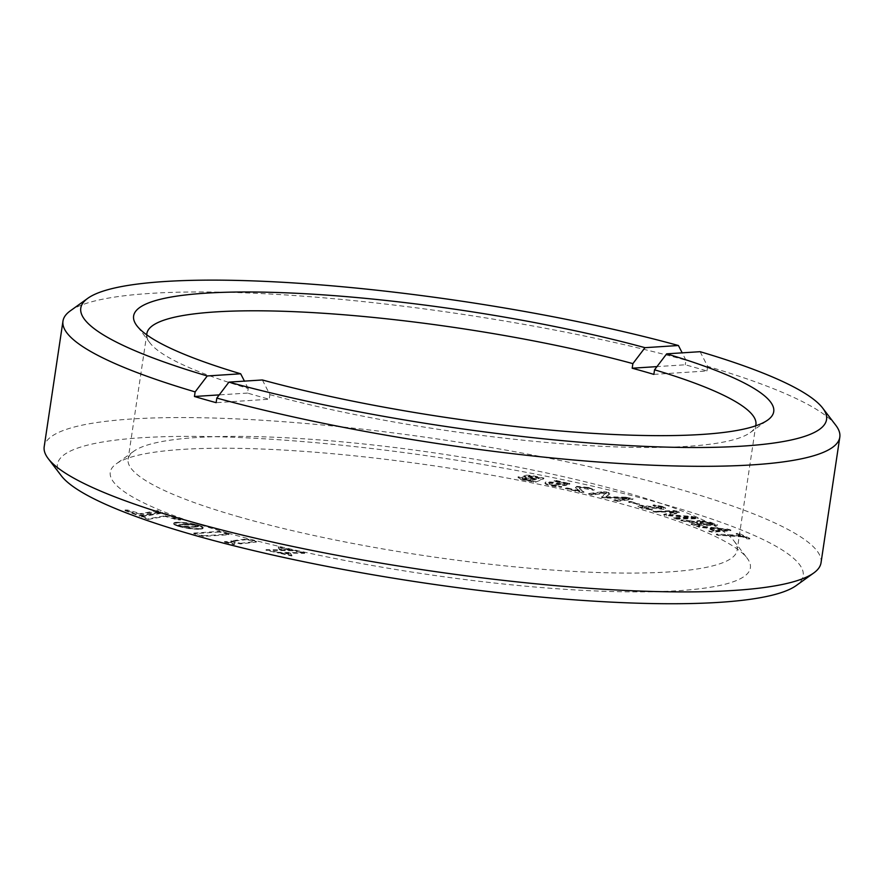 <?xml version="1.0" encoding="UTF-8"?>
<svg xmlns="http://www.w3.org/2000/svg" width="884" height="884" viewBox="0 0 884 884"><rect width="100%" height="100%" fill="white"/><g stroke="black" fill="none" stroke-linecap="round" stroke-linejoin="round"><path stroke-width="0.66" stroke-dasharray="4.42 3.31" d="M742.416 536.842L716.968 535.107L740.449 535.925L736.25 534.002L736.284 533.306L736.25 534.002L739.344 534.157L749.765 539.008L749.798 538.312L749.709 538.931L746.615 538.765L742.416 536.842L742.516 536.223L718.725 534.986L718.626 535.593M718.725 534.986L717.057 534.488L716.968 535.107L716.747 534.069L740.538 535.317L740.449 535.925M711.974 532.245L709.112 531.317L713.996 530.964L706.902 528.068L699.078 527.262L697.498 526.345L727.51 529.494L730.549 530.731L711.974 532.245L712.062 531.627L709.741 531.196L709.653 531.814L709.2 530.709L714.084 530.356L713.996 530.964M714.084 530.356L706.99 527.461L699.167 526.654L697.586 525.737L729.908 529.538L730.549 530.731L730.637 530.113L712.062 531.627M697.133 526.709L697.586 525.737L697.133 526.709M668.967 515.273L691.531 516.996L697.421 518.731L676.824 519.14L674.028 518.245L693.531 517.847L664.702 515.427L663.751 514.963L675.641 512.09L654.171 512.035L673.906 511.151L678.304 512.101L678.625 512.853L668.967 515.273L669.066 514.665L691.62 516.378L691.531 516.996M691.62 516.378L697.509 518.112L676.912 518.532L674.116 517.626L693.62 517.239L664.79 514.808L663.84 514.344L675.73 511.471L654.259 511.416L673.995 510.543L678.393 511.493L678.625 512.853L678.713 512.234L669.066 514.665M654.171 512.035L653.409 510.952L654.171 512.035M674.901 518.709L674.116 517.626L674.901 518.709M697.575 518.322L697.664 517.704L697.575 518.322M576.677 486.951L588.313 488.078L594.004 490.222L580.545 487.968L579.418 488.576L583.639 492.189L581.329 492.498L565.837 488.609L579.606 491.438L575.462 488.09L576.766 486.344L588.401 487.471L588.313 488.078M588.401 487.471L594.092 489.603L587.484 487.957L580.633 487.36L579.517 487.968L583.44 492.012L565.97 488.344L565.882 488.962L565.926 488.001L567.539 488.034L567.44 488.653M583.639 492.189L583.727 491.57L583.639 492.189M594.125 490.023L594.214 489.404L594.125 490.023M535.627 481.581L525.87 479.957C520.079 478.841 517.494 477.802 518.112 476.819L526.245 477.04L524.223 475.459C526.521 474.918 530.466 475.227 536.058 476.388L542.82 477.725L543.704 478.83L535.527 482.189L525.781 480.564C519.991 479.448 517.405 478.41 518.024 477.426L526.157 477.658L524.135 476.067C526.433 475.526 530.378 475.835 535.969 476.995L543.704 478.83L543.793 478.222L535.527 482.189M523.836 476.465L524.223 475.459L523.836 476.465M279.598 549.881L289.775 550.047L278.029 547.428L279.598 549.881L279.687 549.273L289.864 549.439L289.775 550.047M246.835 539.605L230.868 541.461L240.415 543.914L256.382 542.058L246.835 539.605L246.923 538.997L230.956 540.853L230.868 541.461M224.503 542.124L234.293 544.643L235.022 542.688L224.503 542.124L224.591 541.505L234.382 544.025L234.293 544.643M148.236 519.405L165.021 516.389L177.452 519.891L180.579 519.958L162.424 513.074L141.539 516.864L148.236 519.405L148.324 518.798L165.109 515.77L165.021 516.389M278.029 552.909L304.682 553.373L292.902 550.743L266.018 550.235L278.029 552.909L278.117 552.301L304.77 552.765L304.682 553.373M280.968 553.572L291.853 555.992L290.637 553.804L280.968 553.572L281.057 552.953L291.941 555.384L291.853 555.992M184.369 524.753L197.475 525.394L186.9 523.306L177.982 522.731L173.684 523.858L177.905 526.234L184.458 524.146L185.684 524.124L185.585 524.731M178.579 526.389L188.48 528.555L198.734 529.317L203.066 528.19L199.872 526.157L192.458 527.317L181.032 526.698L178.579 526.389L178.667 525.781L179.319 526.665M140.644 514.245L125.031 510.609L139.44 516.068L160.324 512.278L157.396 511.162L140.644 514.245L140.733 513.637L127.672 510.046L127.583 510.654M219.276 532.024L193.74 533.671L203.265 536.389L228.812 534.732L219.276 532.024L219.376 531.406L193.828 533.063L193.74 533.671M227.973 533.129A323.61 54.189 8.5 0 0 588.324 590.634A323.61 54.189 8.5 0 0 747.091 558.091A323.61 54.189 8.5 0 0 632.679 506.985A323.61 54.189 8.5 0 0 116.279 463.813A323.61 54.189 8.5 0 0 227.973 533.129M61.283 475.747A377.015 63.129 -171.5 0 1 246.249 437.834A377.015 63.129 -171.5 0 1 666.072 504.83A377.015 63.129 -171.5 0 1 796.197 585.573M556.069 480.443L569.672 483.625L564.964 484.962L549.539 483.018C548.213 483.537 549.671 484.255 553.925 485.183L561.384 486.719L552.544 485.515C546.301 484.178 543.991 483.051 545.605 482.111C548.5 481.614 552.92 482.001 558.887 483.283L562.312 484.045L565.55 483.128L554.732 480.819L554.644 481.437L555.981 481.051L569.572 484.244L564.876 485.581L548.975 484.089L549.539 483.018L549.45 483.625C548.124 484.145 549.583 484.863 553.826 485.791L561.296 487.338L552.456 486.134C546.213 484.797 543.903 483.659 545.505 482.719C548.4 482.222 552.832 482.62 558.798 483.902L562.224 484.664L565.462 483.747L554.644 481.437L554.566 480.443L556.069 480.443L555.981 481.051M545.185 483.36L545.605 482.111L545.185 483.36M561.263 487.029L561.351 486.41L561.263 487.029M568.81 483.791L569.572 484.244L569.672 483.625L568.898 483.183L568.81 483.791M605.916 497.383L625.618 497.803L632.568 499.427L617.397 501.372L613.982 500.521L628.358 498.664L602.844 497.869L601.474 497.383L606.49 493.161L592.081 494.996L588.667 494.134L603.849 492.178L609.861 493.847L605.916 497.383L606.004 496.775L625.706 497.184L625.618 497.803M625.706 497.184L632.668 498.808L617.485 500.764L614.071 499.902L628.447 498.057L602.943 497.25L601.562 496.775L606.59 492.543L592.181 494.388L590.07 494.012L588.766 493.526L603.938 491.57L610.115 493.018L606.004 496.775M588.567 494.167L588.766 493.526L588.567 494.167M613.883 500.554L614.071 499.902L613.883 500.554M631.01 501.559L638.756 504.035L629.01 501.725L628.922 502.333L638.966 504.388L628.922 502.333L629.342 501.46L631.01 501.559L630.911 502.178M638.966 504.388L639.055 503.769L638.966 504.388M661.928 506.344L665.564 507.969L663.729 508.72L643.143 506.123C641.22 506.333 641.618 506.841 644.326 507.648L652.094 509.328L642.149 507.814L638.115 505.991L640.16 505.14L660.801 507.781C662.403 507.604 662.072 507.173 659.773 506.488L653.276 505.084L661.829 506.952L665.475 508.576L663.641 509.339L641.773 507.14L643.143 506.123L643.055 506.731C641.132 506.941 641.53 507.449 644.237 508.256L652.005 509.946L642.06 508.422L638.027 506.609L640.071 505.758L660.713 508.388L661.873 507.438L660.713 508.388C662.315 508.212 661.972 507.781 659.685 507.107L653.188 505.703L653.95 504.886L661.928 506.344L661.829 506.952M652.005 509.946L651.386 510.178L652.005 509.946M699.819 521.206L710.67 522.93L716.57 525.505L693.841 525.229L691.299 524.3L701.752 524.422L681.089 520.577L697.354 522.477L696.802 521.118L697.354 522.477C696.039 521.659 696.868 521.24 699.819 521.206L699.907 520.588L710.769 522.322L710.67 522.93M710.769 522.322L716.659 524.886L693.929 524.61L691.387 523.693L701.841 523.814L691.653 521.682L681.94 520.455L681.84 521.063L681.188 519.969L690.017 520.787L689.929 521.405M691.962 524.753L691.387 523.693L691.962 524.753M716.957 525.173L717.046 524.555L716.957 525.173M821.026 562.788A392.728 65.759 8.5 0 0 678.183 488.874A392.728 65.759 8.5 0 0 270.36 420.784A392.728 65.759 8.5 0 0 44.2 446.685M240.083 517.173A307.897 51.559 -171.5 0 1 128.103 459.227A307.897 51.559 -171.5 0 1 133.815 451.227A307.897 51.559 -171.5 0 1 625.143 492.3A307.897 51.559 -171.5 0 1 733.996 540.931A307.897 51.559 -171.5 0 1 737.134 550.246A307.897 51.559 -171.5 0 1 559.815 570.556A307.897 51.559 -171.5 0 1 240.083 517.173M146.777 334.859A307.897 51.559 8.5 0 0 150.004 342.948A307.897 51.559 8.5 0 0 248.216 388.474L247.531 393.071A307.897 51.559 8.5 0 0 258.172 396.165A307.897 51.559 8.5 0 0 269.211 399.236L216.127 402.673M248.216 388.474L244.437 381.126M247.531 393.071L219.221 394.894M262.36 379.965L269.896 394.651L269.211 399.236M653.862 374.396L706.957 370.971A392.728 65.759 8.5 0 0 696.272 367.866A392.728 65.759 8.5 0 0 685.277 364.794L656.967 366.617M700.095 351.688L707.642 366.374A392.728 65.759 -171.5 0 1 835.811 425.292M706.957 370.971L707.642 366.374M70.267 310.881A392.728 65.759 -171.5 0 1 685.962 360.197L685.277 364.794M685.962 360.197L682.183 352.849M269.896 394.651A307.897 51.559 8.5 0 0 750.184 432.652A307.897 51.559 8.5 0 0 755.632 425.856M193.828 533.063L203.364 535.77L203.265 536.389M203.364 535.77L228.901 534.124L228.812 534.732M228.901 534.124L219.376 531.406M127.672 510.046L125.119 509.991L125.031 510.609M125.119 509.991L139.528 515.46L160.413 511.67L157.485 510.554L157.396 511.162M157.485 510.554L140.733 513.637M160.413 511.67L160.324 512.278M139.528 515.46L139.44 516.068M179.419 526.057L180.502 526.986M180.59 526.378L191.342 528.289L199.839 528.665L202.524 528.19L203.099 527.328L198.977 525.218L193.684 526.665L179.076 525.836L178.988 526.444M179.64 525.903L179.551 526.521M180.325 525.991L180.237 526.599M181.121 526.079L181.032 526.698M182.016 526.179L181.927 526.798M183.01 526.278L182.911 526.897M184.071 526.378L183.982 526.986M185.198 526.466L185.11 527.085M186.369 526.555L186.281 527.162M187.585 526.621L187.496 527.24M188.822 526.676L188.734 527.295M190.071 526.709L189.983 527.328M191.32 526.72L191.22 527.339M192.546 526.709L192.458 527.317M193.684 526.665L193.596 527.273M194.679 526.599L194.59 527.207M195.552 526.51L195.452 527.129M196.281 526.411L196.193 527.019M196.9 526.289L196.812 526.908M197.419 526.168L197.331 526.776M197.85 526.035L197.751 526.643M198.182 525.903L198.093 526.51M198.447 525.77L198.359 526.389M198.646 525.649L198.546 526.256M198.778 525.527L198.69 526.146M198.878 525.428L198.79 526.035M198.933 525.339L198.845 525.947M198.977 525.218L198.889 525.825M199.972 525.549L199.872 526.157M200.823 525.87L200.723 526.488M201.541 526.19L201.453 526.798M202.127 526.499L202.038 527.107M202.58 526.787L202.491 527.405M202.9 527.074L202.812 527.682M203.099 527.328L203 527.947M203.154 527.582L203.066 528.19M203.077 527.803L202.977 528.422M202.867 528.013L202.779 528.621M202.524 528.19L202.436 528.809M202.049 528.356L201.961 528.963M201.442 528.477L201.353 529.096M200.701 528.588L200.613 529.196M199.839 528.665L199.751 529.273M198.834 528.698L198.734 529.317M197.729 528.709L197.64 529.328M196.546 528.687L196.458 529.306M195.309 528.632L195.22 529.251M194.027 528.544L193.939 529.162M192.701 528.433L192.613 529.052M191.342 528.289L191.242 528.908M189.961 528.124L189.872 528.742M188.579 527.936L188.48 528.555M187.187 527.726L187.099 528.334M185.806 527.494L185.717 528.102M184.447 527.24L184.358 527.847M183.121 526.963L183.021 527.582M181.828 526.676L181.739 527.284M185.684 524.124L186.922 524.135L186.833 524.753M186.922 524.135L198.347 525.074L188.391 522.886L175.463 522.333L174.049 522.809L174.026 523.759L177.993 525.626L180.712 524.444L183.308 524.179L183.22 524.798M183.308 524.179L184.458 524.146M182.314 524.245L182.215 524.864M181.452 524.334L181.353 524.952M180.712 524.444L180.623 525.052M180.082 524.555L179.993 525.173M179.562 524.687L179.474 525.295M179.143 524.809L179.043 525.428M178.8 524.941L178.701 525.56M178.535 525.074L178.446 525.693M178.347 525.195L178.248 525.814M178.203 525.317L178.115 525.925M178.115 525.416L178.027 526.035M178.06 525.505L177.971 526.124M177.993 525.626L177.905 526.234M177.01 525.295L176.91 525.903M176.137 524.963L176.049 525.582M175.408 524.643L175.319 525.262M174.811 524.334L174.723 524.952M174.358 524.046L174.258 524.654M174.026 523.759L173.938 524.378M173.828 523.494L173.739 524.113M173.772 523.251L173.684 523.858M173.839 523.019L173.75 523.637M174.049 522.809L173.949 523.427M174.38 522.632L174.292 523.24M174.855 522.466L174.767 523.085M175.463 522.333L175.375 522.952M176.203 522.234L176.104 522.842M177.065 522.157L176.977 522.764M178.071 522.112L177.982 522.731M179.187 522.101L179.087 522.72M180.369 522.135L180.27 522.742M181.607 522.19L181.518 522.798M182.9 522.267L182.811 522.886M184.237 522.389L184.148 522.996M185.607 522.521L185.507 523.14M186.988 522.698L186.9 523.306M188.391 522.886L188.292 523.505M189.784 523.107L189.695 523.715M191.165 523.339L191.077 523.947M192.535 523.593L192.447 524.212M193.861 523.869L193.773 524.477M195.154 524.157L195.066 524.776M196.392 524.466L196.303 525.074M197.574 524.787L197.475 525.394M198.347 525.074L198.248 525.693M197.928 525.019L197.839 525.637M197.375 524.952L197.287 525.56M196.69 524.864L196.591 525.472M195.883 524.776L195.795 525.383M194.988 524.676L194.9 525.284M193.994 524.577L193.905 525.184M192.922 524.477L192.834 525.085M191.795 524.378L191.706 524.997M190.624 524.3L190.524 524.908M189.408 524.223L189.32 524.842M188.17 524.168L188.082 524.787M291.941 555.384L290.637 553.804M290.726 553.196L281.057 552.953M304.77 552.765L293.002 550.135L292.902 550.743M293.002 550.135L266.117 549.627L266.018 550.235M266.117 549.627L278.117 552.301M165.109 515.77L177.54 519.284L177.452 519.891M177.54 519.284L180.667 519.35L162.512 512.466L141.639 516.256L141.539 516.864M141.639 516.256L148.324 518.798M162.512 512.466L162.424 513.074M180.667 519.35L180.579 519.958M234.382 544.025L235.022 542.688M235.111 542.08L224.591 541.505M230.956 540.853L240.503 543.306L240.415 543.914M240.503 543.306L256.482 541.45L256.382 542.058M256.482 541.45L246.923 538.997M289.864 549.439L278.128 546.82L278.029 547.428M278.128 546.82L279.687 549.273M542.82 477.725L543.793 478.222L542.82 477.725M533.649 481.493L533.56 482.1M525.87 479.957L525.781 480.564M518.112 476.819L518.024 477.426M526.245 477.04L526.157 477.658M536.058 476.388L535.969 476.995M531.914 477.979L536.422 478.874L539.384 477.647L528.179 476.31L528.091 476.929C527.295 477.36 528.544 477.912 531.814 478.587L536.323 479.482L539.295 478.266L528.091 476.929L528.179 476.31C527.394 476.741 528.632 477.305 531.914 477.979L531.814 478.587M526.466 479.459L532.223 480.598L535.45 479.272L522.212 477.669L522.112 478.288C521.472 478.774 522.886 479.371 526.378 480.067L532.124 481.205L535.361 479.879L522.112 478.288L522.212 477.669C521.56 478.156 522.974 478.752 526.466 479.459L526.378 480.067M532.223 480.598L532.124 481.205M530.709 478.332L530.61 478.94M535.45 479.272L535.361 479.879M536.422 478.874L536.323 479.482M535.295 476.841L535.196 477.448M539.384 477.647L539.295 478.266M564.964 484.962L564.876 485.581M563.241 484.874L563.152 485.493M559.163 483.957L559.064 484.565M553.925 485.183L553.826 485.791M552.544 485.515L552.456 486.134M558.887 483.283L558.798 483.902M562.312 484.045L562.224 484.664M565.55 483.128L565.462 483.747M592.645 489.637L592.556 490.244M587.484 487.957L587.396 488.565M580.633 487.36L580.545 487.968M581.131 489.758L581.031 490.366M581.418 491.891L581.329 492.498M567.539 488.034L579.705 490.819L579.606 491.438M579.705 490.819L577.539 489.349L577.451 489.957M577.539 489.349L575.561 487.471L576.766 486.344M630.082 497.78L629.994 498.399M617.485 500.764L617.397 501.372M615.408 500.399L615.319 501.007M628.447 498.057L628.358 498.664M604.987 497.637L604.899 498.256M602.943 497.25L602.844 497.869M601.562 496.775L601.474 497.383M606.59 492.543L606.49 493.161M592.181 494.388L592.081 494.996M590.07 494.012L589.982 494.62M603.938 491.57L603.849 492.178M606.424 491.813L606.336 492.432M608.656 492.377L608.568 492.996M637.066 503.935L636.977 504.543M663.729 508.72L663.641 509.339M644.326 507.648L644.237 508.256M642.149 507.814L642.06 508.422M640.16 505.14L640.071 505.758M659.773 506.488L659.685 507.107M695.929 517.151L695.841 517.759M676.912 518.532L676.824 519.14M693.62 517.239L693.531 517.847M666.658 515.25L666.558 515.869M664.79 514.808L664.702 515.427M663.84 514.344L663.751 514.963M675.73 511.471L675.641 512.09M656.204 511.847L656.105 512.466M673.995 510.543L673.906 511.151M676.569 510.908L676.47 511.516M678.393 511.493L678.713 512.234L678.393 511.493M706.99 527.461L706.902 528.068M699.167 526.654L699.078 527.262M727.598 528.886L727.51 529.494M729.908 529.538L730.637 530.113L729.908 529.538M710.36 527.792L716.283 530.212L726.383 529.45L710.36 527.792L710.272 528.411L716.195 530.831L726.294 530.068L710.272 528.411M716.283 530.212L716.195 530.831M726.383 529.45L726.294 530.068M712.979 523.074L712.891 523.693M693.929 524.61L693.841 525.229M701.841 523.814L701.752 524.422M700.15 523.195L700.051 523.803M684.106 520.963L684.017 521.582M681.94 520.455L681.188 519.969L681.94 520.455M690.017 520.787L697.443 521.858C696.139 521.052 696.957 520.621 699.907 520.588M702.006 522.941L704.482 523.847L712.747 523.947L702.261 521.571L700.216 521.925L704.393 524.455L712.659 524.555L702.172 522.179L700.117 522.532L701.918 523.549M704.482 523.847L704.393 524.455M702.261 521.571L702.172 522.179M708.305 522.411L708.217 523.019M712.747 523.947L712.659 524.555M740.538 535.317L736.339 533.384L739.433 533.549L749.798 538.312L746.704 538.157L746.615 538.765M746.704 538.157L742.516 536.223M737.488 533.284L737.389 533.903M739.433 533.549L739.344 534.157M748.626 538.411L748.538 539.03M691.653 521.682L691.564 522.289M682.901 520.101L682.802 520.709M710.603 523.162L710.515 523.77M133.815 451.227L116.279 463.813M146.866 333.622L128.103 459.227M750.184 432.652L767.721 420.055M150.004 342.948L136.91 325.787M755.897 424.651L737.134 550.246M733.996 540.931L747.091 558.091M543.859 478.111L543.77 478.73M554.279 480.62L554.191 481.228M569.815 483.504L569.716 484.123M561.705 486.565L561.616 487.183M579.517 487.968L579.418 488.576M583.926 491.813L583.838 492.421M565.55 488.167L565.462 488.775M575.462 488.09L575.561 487.471M633.01 498.653L632.922 499.272M628.723 501.582L628.623 502.2M639.364 503.913L639.276 504.532M665.564 507.969L665.475 508.576M652.315 509.449L652.226 510.068M638.115 505.991L638.027 506.609M653.033 505.604L653.121 504.985M698.172 517.98L698.084 518.599M673.939 517.67L673.84 518.278M653.221 510.985L653.132 511.604M679.21 512.598L679.31 511.98M708.946 530.787L708.857 531.394M696.448 525.704L696.349 526.323M730.88 530.024L730.792 530.643M717.388 524.787L717.3 525.394M691.189 523.748L691.1 524.367M680.945 520.024L680.857 520.643M700.216 521.925L700.117 522.532M716.438 534.124L716.338 534.732"/><path stroke-width="1.33" d="M813.733 572.987L796.197 585.573A377.015 63.129 -171.5 0 1 194.579 535.284A377.015 63.129 -171.5 0 1 61.283 475.747L48.189 458.575A392.728 65.759 8.5 0 0 187.043 520.599A392.728 65.759 8.5 0 0 813.733 572.987A392.728 65.759 8.5 0 0 821.026 562.788L839.8 437.182A392.728 65.759 -171.5 0 1 619.96 463.503A392.728 65.759 -171.5 0 1 216.812 398.076L216.127 402.673A392.728 65.759 8.5 0 1 205.121 399.59A392.728 65.759 8.5 0 1 194.447 396.496L195.132 391.899A392.728 65.759 -171.5 0 1 62.974 321.091A392.728 65.759 -171.5 0 1 70.267 310.881L87.803 298.295A377.015 63.129 8.5 0 0 207.254 375.954L195.132 391.899M682.183 352.849L678.415 345.511L645 347.677L632.878 363.622A307.897 51.559 8.5 0 0 317.864 312.914A307.897 51.559 8.5 0 0 146.866 333.622A307.897 51.559 8.5 0 0 146.777 334.859M632.878 363.622L632.182 368.219A307.897 51.559 8.5 0 1 643.232 371.291A307.897 51.559 8.5 0 1 653.862 374.396L654.547 369.799L666.669 353.843L700.095 351.688A377.015 63.129 8.5 0 1 822.717 408.132L835.811 425.292A392.728 65.759 -171.5 0 1 839.8 437.182M244.437 381.126L240.68 373.788L207.254 375.954M219.221 394.894L194.447 396.496M216.812 398.076L228.934 382.12L262.36 379.965A323.61 54.189 -171.5 0 0 767.721 420.055A323.61 54.189 -171.5 0 0 666.669 353.843M656.967 366.617L632.182 368.219M228.934 382.12A377.015 63.129 8.5 0 0 643.806 446.321A377.015 63.129 8.5 0 0 822.717 408.132M755.632 425.856A307.897 51.559 8.5 0 0 755.897 424.651A307.897 51.559 8.5 0 0 654.547 369.799M678.415 345.511A377.015 63.129 8.5 0 0 87.803 298.295M240.68 373.788A323.61 54.189 -171.5 0 1 136.91 325.787A323.61 54.189 -171.5 0 1 289.632 292.969A323.61 54.189 -171.5 0 1 645 347.677M62.974 321.091L44.2 446.685A392.728 65.759 8.5 0 0 48.189 458.575"/></g></svg>
